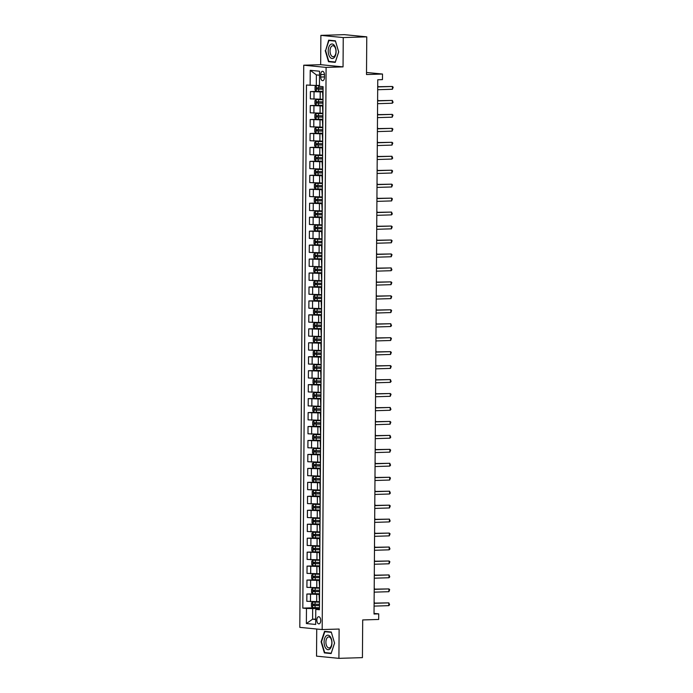 <?xml version="1.0" encoding="UTF-8"?>
<svg xmlns="http://www.w3.org/2000/svg" width="693" height="693" viewBox="0 0 693 693"><rect width="100%" height="100%" fill="white"/><g stroke="black" fill="none" stroke-linecap="round" stroke-linejoin="round"><path stroke-width="1.04" d="M320.729 620.478A3.578 1.932 -91.8 0 0 318.685 616.718A3.578 1.932 -91.8 0 0 316.857 620.105A3.578 1.932 -91.8 0 0 318.901 623.873A3.578 1.932 -91.8 0 0 320.729 620.478M316.727 629.027L316.536 656.15L338.912 658.35L362.43 657.631L362.699 619.94L378.69 619.455L378.733 613.868L374.029 613.409M303.733 65.203L299.809 627.364L322.176 629.565L326.1 67.403L303.733 65.203L320.668 64.683L343.044 66.883L343.243 37.569L320.876 35.369L320.668 64.683M320.876 35.369L344.395 34.65L366.77 36.85L366.502 74.532L382.501 74.038L366.519 72.47M343.243 37.569L366.77 36.85M382.501 74.038L382.458 79.617L377.754 79.764L374.029 614.015L378.733 613.868M320.729 74.584L320.712 77.036A3.465 1.871 -91.8 0 0 322.695 80.691A3.465 1.871 -91.8 0 0 324.463 77.408L324.48 74.948A3.465 1.871 -91.8 0 0 322.496 71.301A3.465 1.871 -91.8 0 0 320.729 74.584L324.463 74.463M319.516 75.208L316.38 74.896L316.311 85.508L306.471 85.022L302.815 608.107L315.965 607.7M310.126 85.386L310.23 70.314L319.542 71.223L319.438 86.296L323.094 86.66L319.447 609.745L315.783 609.381L315.679 624.454L306.367 623.544L306.471 608.463L302.815 608.107M343.044 66.883L326.1 67.403M338.912 658.35L339.12 629.045L322.176 629.565M315.783 609.381L319.447 608.956M315.713 619.1L312.586 619.195L315.713 619.507M319.447 85.412L316.311 85.508M323.059 91.996L310.377 91.597L319.568 91.32M322.583 99.264L310.325 98.856L310.377 91.597M322.964 105.951L310.273 105.561L319.473 105.275M322.488 113.219L310.221 112.812L310.273 105.561M322.86 119.906L310.178 119.517L319.369 119.231M322.392 127.174L310.126 126.767L310.178 119.517M322.765 133.862L310.083 133.472L319.274 133.186M322.297 141.138L310.031 140.731L310.083 133.472M322.669 147.817L309.988 147.427L319.178 147.141M322.193 155.093L309.936 154.686L309.988 147.427M322.574 161.772L309.884 161.382L319.083 161.097M322.098 169.049L309.832 168.642L309.884 161.382M322.47 175.736L309.788 175.338L318.979 175.06M322.002 183.004L309.736 182.597L309.788 175.338M322.375 189.691L309.693 189.293L318.884 189.016M321.907 196.959L309.641 196.552L309.693 189.293M322.28 203.647L309.598 203.248L318.789 202.971M321.803 210.915L309.546 210.507L309.598 203.248M322.184 217.602L309.494 217.212L318.693 216.926M321.708 224.87L309.442 224.463L309.494 217.212M322.08 231.557L309.399 231.167L318.589 230.882M321.613 238.825L309.347 238.418L309.399 231.167M321.985 245.513L309.303 245.123L318.494 244.837M321.517 252.789L309.251 252.382L309.303 245.123M321.89 259.468L309.208 259.078L318.399 258.792M321.413 266.744L309.156 266.337L309.208 259.078M321.795 273.423L309.104 273.033L318.304 272.747M321.318 280.7L309.052 280.293L309.104 273.033M321.691 287.387L309.009 286.989L318.2 286.711M321.223 294.655L308.957 294.248L309.009 286.989M321.595 301.342L308.913 300.944L318.104 300.667M321.128 308.61L308.861 308.203L308.913 300.944M321.5 315.298L308.818 314.899L318.009 314.622M321.024 322.566L308.766 322.158L308.818 314.899M321.405 329.253L308.714 328.863L317.914 328.577M320.928 336.521L308.662 336.114L308.714 328.863M321.301 343.208L308.619 342.818L317.81 342.533M320.833 350.476L308.567 350.069L308.619 342.818M321.205 357.164L308.524 356.774L317.715 356.488M320.738 364.431L308.472 364.033L308.524 356.774M321.11 371.119L308.428 370.729L317.619 370.443M320.634 378.395L308.376 377.988L308.428 370.729M321.015 385.074L308.324 384.684L317.524 384.398M320.538 392.351L308.272 391.943L308.324 384.684M320.911 399.038L308.229 398.64L317.42 398.354M320.443 406.306L308.177 405.899L308.229 398.64M320.816 412.993L308.134 412.595L317.325 412.318M320.348 420.261L308.082 419.854L308.134 412.595M320.72 426.949L308.038 426.55L317.229 426.273M320.244 434.216L307.987 433.809L308.038 426.55M320.625 440.904L307.935 440.505L317.134 440.228M320.149 448.172L307.891 447.765L307.935 440.505M320.521 454.859L307.839 454.469L317.03 454.184M320.053 462.127L307.787 461.72L307.839 454.469M320.426 468.815L307.744 468.425L316.935 468.139M319.958 476.082L307.692 475.684L307.744 468.425M320.331 482.77L307.649 482.38L316.84 482.094M319.863 490.046L307.597 489.639L307.649 482.38M320.235 496.725L307.545 496.335L316.744 496.049M319.759 504.002L307.501 503.594L307.545 496.335M320.131 510.689L307.449 510.291L316.64 510.005M319.664 517.957L307.397 517.55L307.449 510.291M320.036 524.644L307.354 524.246L316.545 523.969M319.568 531.912L307.302 531.505L307.354 524.246M319.941 538.6L307.259 538.201L316.45 537.924M319.473 545.867L307.207 545.46L307.259 538.201M319.845 552.555L307.155 552.156L316.354 551.879M319.369 559.823L307.112 559.416L307.155 552.156M319.742 566.51L307.06 566.12L316.251 565.835M319.274 573.778L307.008 573.371L307.06 566.12M319.646 580.465L306.964 580.076L316.155 579.79M319.178 587.733L306.912 587.335L306.964 580.076M319.551 594.421L306.869 594.031L316.06 593.745M319.083 601.697L306.817 601.29L306.869 594.031M319.456 608.376L312.656 608.593L312.586 619.195L306.367 623.544M322.999 100.095L322.635 92.732M322.903 114.059L322.531 106.687M322.808 128.014L322.436 120.643M322.713 141.97L322.34 134.598M322.609 155.925L322.245 148.553M322.514 169.88L322.141 162.508M322.418 183.836L322.046 176.464M322.323 197.791L321.95 190.419M322.219 211.746L321.855 204.383M322.124 225.71L321.751 218.338M322.028 239.665L321.656 232.294M321.933 253.621L321.561 246.249M321.829 267.576L321.465 260.204M321.734 281.531L321.361 274.159M321.639 295.487L321.266 288.115M321.543 309.442L321.171 302.07M321.439 323.397L321.076 316.034M321.344 337.361L320.98 329.989M321.249 351.316L320.876 343.945M321.154 365.272L320.781 357.9M321.05 379.227L320.686 371.855M320.954 393.182L320.59 385.81M320.859 407.137L320.487 399.766M320.764 421.093L320.391 413.721M320.66 435.048L320.296 427.685M320.564 449.012L320.201 441.64M320.469 462.967L320.097 455.596M320.374 476.923L320.001 469.551M320.27 490.878L319.906 483.506M320.175 504.833L319.811 497.461M320.079 518.788L319.707 511.417M319.984 532.744L319.612 525.372M319.88 546.699L319.516 539.327M319.785 560.663L319.421 553.291M319.69 574.618L319.317 567.246M319.594 588.574L319.222 581.202M306.471 608.463L312.656 608.593M319.49 602.529L319.126 595.157M316.38 74.896L310.23 70.314M325.216 50.606L328.517 61.712L335.247 62.37L338.695 51.932L335.403 40.826L328.664 40.159L325.623 50.589M331.124 653.56L334.563 643.121L331.271 632.016L324.532 631.349L321.093 641.796L324.385 652.901L331.124 653.56M331.297 61.625L328.517 61.712M327.174 652.815L324.385 652.901M377.711 86.928L392.429 86.478L392.411 89.267L377.685 89.726M377.711 86.738L392.429 86.478L393.191 87.231L392.411 89.267M319.438 85.646L316.277 85.637L315.055 86.634L315.029 89.986L316.233 91.216L323.059 91.346M316.277 85.637L319.438 85.733M323.085 87.881L316.831 87.794L316.822 89.137L323.077 89.224M323.077 89.137L318.174 89.094L318.182 87.76M377.72 85.395L378.066 86.729M377.607 100.892L392.333 100.433L392.307 103.231L377.59 103.681M377.607 100.693L392.333 100.433L393.087 102.304L392.307 103.231M377.512 114.847L392.229 114.388L392.212 117.186L377.494 117.637M377.512 114.648L392.229 114.388L393 115.151L392.212 117.186M377.416 128.803L392.134 128.352L392.117 131.142L377.399 131.592M377.416 128.603L392.134 128.352L392.896 129.106L392.117 131.142M322.583 99.627L316.173 99.593L314.96 100.589L314.934 103.941L316.138 105.171L322.964 105.301M316.173 99.593L322.583 99.714M322.99 101.836L316.727 101.75L316.718 103.092L322.981 103.179M322.981 103.092L318.078 103.049L318.087 101.715M377.624 99.35L377.971 100.684M322.488 113.583L316.077 113.548L314.865 114.544L314.839 117.897L316.043 119.127L322.869 119.257M316.077 113.548L322.488 113.669M322.895 115.792L316.597 115.714L316.623 117.048L322.886 117.134M322.886 117.048L317.974 117.004L317.983 115.67M377.52 113.306L377.876 114.64M322.392 127.547L315.982 127.503L314.761 128.5L314.743 131.852L315.939 133.091L322.773 133.212M315.913 133.056L315.947 127.529L322.392 127.625M322.791 129.756L316.536 129.669L316.528 131.003L322.782 131.09M322.782 131.003L317.879 130.968L317.888 129.626M377.425 127.261L377.78 128.595M377.321 142.758L392.039 142.308L392.021 145.097L377.295 145.547M377.321 142.559L392.039 142.308L392.801 143.061L392.021 145.097M322.288 141.502L315.887 141.459L314.665 142.455L314.639 145.807L315.843 147.046L322.669 147.167M315.887 141.459L322.288 141.58M322.695 143.711L316.441 143.624L316.432 144.958L322.687 145.045M322.687 144.967L317.784 144.924L317.792 143.581M377.33 141.216L377.676 142.55M334.069 57.736A7.268 3.924 -91.8 0 0 335.577 47.964A7.268 3.924 -91.8 0 0 330.223 44.785A7.268 3.924 -91.8 0 0 328.716 54.556A7.268 3.924 -91.8 0 0 334.069 57.736M334.459 56.142A5.501 2.971 -91.8 0 0 335.862 49.905A5.501 2.971 -91.8 0 0 332.831 45.729A5.501 2.971 -91.8 0 0 331.549 46.327A5.501 2.971 -91.8 0 0 330.145 52.564A5.501 2.971 -91.8 0 0 333.168 56.739A5.501 2.971 -91.8 0 0 334.459 56.142M325.615 50.615L328.95 40.497L335.481 41.138L338.669 51.906L335.334 62.023L328.811 61.382L325.615 50.615M331.367 40.428L328.95 40.497M324.09 642.065A7.268 3.924 -91.8 0 0 327.962 649.705A7.268 3.924 -91.8 0 0 331.947 642.835A7.268 3.924 -91.8 0 0 328.066 635.195A7.268 3.924 -91.8 0 0 324.09 642.065M325.901 642.134A5.501 2.971 -91.8 0 0 329.045 647.929A5.501 2.971 -91.8 0 0 331.852 642.714A5.501 2.971 -91.8 0 0 328.707 636.928A5.501 2.971 -91.8 0 0 325.901 642.134M331.358 632.337L334.546 643.095L331.211 653.213L324.679 652.572L321.491 641.813L324.826 631.695L331.367 632.337M327.235 631.618L324.826 631.695M377.217 156.713L391.943 156.263L391.917 159.052L377.2 159.503M377.217 156.514L391.943 156.263L392.697 158.134L391.917 159.052M377.122 170.669L391.84 170.218L391.822 173.007L377.105 173.458M377.122 170.478L391.84 170.218L392.61 170.972L391.822 173.007M377.027 184.624L391.744 184.173L391.727 186.963L377.009 187.413M377.027 184.433L391.744 184.173L392.507 184.927L391.727 186.963M376.931 198.579L391.649 198.129L391.632 200.918L376.905 201.377M376.931 198.389L391.649 198.129L392.411 198.882L391.632 200.918M376.827 212.543L391.554 212.084L391.528 214.873L376.81 215.332M376.827 212.344L391.554 212.084L392.307 213.955L391.528 214.873M322.193 155.457L315.783 155.414L314.57 156.41L314.544 159.762L315.748 161.001L322.574 161.123M315.783 155.414L322.193 155.544M322.6 157.666L316.337 157.58L316.329 158.922L322.591 159.009M322.591 158.922L317.689 158.879L317.697 157.536M377.235 155.18L377.581 156.505M322.098 169.413L315.687 169.369L314.475 170.374L314.449 173.718L315.653 174.957L322.479 175.086M315.687 169.369L322.098 169.499M322.505 171.621L316.207 171.535L316.233 172.878L322.496 172.964M322.496 172.878L317.585 172.834L317.593 171.492M377.131 169.135L377.486 170.461M322.002 183.368L315.592 183.333L314.371 184.329L314.353 187.673L315.549 188.912L322.384 189.042M315.523 188.877L315.558 183.35L322.002 183.454M322.401 185.577L316.147 185.49L316.138 186.833L322.392 186.919M322.392 186.833L317.489 186.789L317.498 185.447M377.035 183.091L377.39 184.416M321.899 197.323L315.497 197.288L314.276 198.285L314.25 201.637L315.454 202.867L322.28 202.997M315.497 197.288L321.899 197.41M322.306 199.532L316.051 199.445L316.043 200.788L322.297 200.875M322.297 200.788L317.394 200.745L317.403 199.402M376.94 197.046L377.287 198.38M321.803 211.278L315.393 211.244L314.18 212.24L314.154 215.592L315.358 216.822L322.184 216.952M315.393 211.244L321.803 211.365M322.21 213.487L315.947 213.401L315.939 214.743L322.202 214.83M322.202 214.743L317.299 214.7L317.307 213.366M376.845 211.001L377.191 212.335M376.732 226.498L391.45 226.039L391.432 228.837L376.715 229.288M376.732 226.299L391.45 226.039L392.221 226.802L391.432 228.837M321.708 225.234L315.298 225.199L314.085 226.195L314.059 229.548L315.263 230.778L322.089 230.908M315.298 225.199L321.708 225.32M322.115 227.443L315.817 227.356L315.843 228.699L322.106 228.785M322.106 228.699L317.195 228.655L317.203 227.321M376.741 224.956L377.096 226.29M376.637 240.454L391.354 240.003L391.337 242.793L376.62 243.243M376.637 240.254L391.354 240.003L392.117 240.757L391.337 242.793M321.613 239.198L315.202 239.154L313.981 240.15L313.964 243.503L315.133 244.707L321.994 244.863M315.133 244.707L315.168 239.18L321.613 239.276M322.011 241.407L315.757 241.32L315.748 242.654L322.002 242.741M322.002 242.654L317.099 242.619L317.108 241.277M376.645 238.912L377.001 240.246M376.542 254.409L391.259 253.959L391.242 256.748L376.516 257.198M376.542 254.21L391.259 253.959L392.021 254.712L391.242 256.748M321.509 253.153L315.107 253.11L313.886 254.106L313.86 257.458L315.064 258.697L321.89 258.818M315.107 253.11L321.509 253.231M321.916 255.362L315.661 255.275L315.653 256.609L321.907 256.696M321.907 256.618L317.004 256.575L317.013 255.232M376.55 252.867L376.897 254.201M376.438 268.364L391.164 267.914L391.138 270.703L376.42 271.154M376.438 268.165L391.164 267.914L391.917 269.785L391.138 270.703M321.413 267.108L315.003 267.065L313.79 268.061L313.764 271.413L314.969 272.652L321.795 272.773M315.003 267.065L321.413 267.195M321.821 269.317L315.558 269.231L315.549 270.573L321.812 270.66M321.812 270.573L316.909 270.53L316.918 269.187M376.455 266.831L376.801 268.156M376.342 282.32L391.06 281.869L391.043 284.658L376.325 285.109M376.342 282.129L391.06 281.869L391.831 282.623L391.043 284.658M321.318 281.063L314.908 281.02L313.695 282.025L313.669 285.369L314.873 286.607L321.699 286.737M314.908 281.02L321.318 281.15M321.725 283.272L315.428 283.186L315.454 284.528L321.717 284.615M321.717 284.528L316.805 284.485L316.814 283.142M376.351 280.786L376.706 282.112M376.247 296.275L390.965 295.824L390.947 298.614L376.23 299.064M376.247 296.084L390.965 295.824L391.727 296.578L390.947 298.614M321.223 295.019L314.813 294.984L313.591 295.98L313.574 299.324L314.743 300.528L321.604 300.693M314.743 300.528L314.778 295.001L321.223 295.105M321.621 297.228L315.367 297.141L315.358 298.484L321.613 298.57M321.613 298.484L316.71 298.44L316.718 297.098M376.256 294.742L376.611 296.067M376.152 310.23L390.869 309.78L390.852 312.569L376.126 313.028M376.152 310.04L390.869 309.78L391.632 310.533L390.852 312.569M376.048 324.185L390.774 323.735L390.748 326.524L376.03 326.983M376.048 323.995L390.774 323.735L391.528 325.606L390.748 326.524M375.952 338.149L390.67 337.69L390.653 340.488L375.935 340.939M375.952 337.95L390.67 337.69L391.441 338.453L390.653 340.488M375.857 352.105L390.575 351.654L390.557 354.444L375.84 354.894M375.857 351.905L390.575 351.654L391.337 352.408L390.557 354.444M375.762 366.06L390.48 365.609L390.462 368.399L375.736 368.849M375.762 365.861L390.48 365.609L391.242 366.363L390.462 368.399M375.658 380.015L390.384 379.565L390.358 382.354L375.641 382.805M375.658 379.816L390.384 379.565L391.138 381.436L390.358 382.354M375.563 393.971L390.28 393.52L390.263 396.309L375.545 396.76M375.563 393.78L390.28 393.52L391.051 394.274L390.263 396.309M375.467 407.926L390.185 407.475L390.168 410.265L375.45 410.715M375.467 407.735L390.185 407.475L390.947 409.346L390.168 410.265M375.372 421.881L390.09 421.431L390.072 424.22L375.346 424.679M375.372 421.69L390.09 421.431L390.852 422.184L390.072 424.22M375.268 435.836L389.994 435.386L389.968 438.175L375.251 438.634M375.268 435.646L389.994 435.386L390.748 437.257L389.968 438.175M375.173 449.8L389.89 449.341L389.873 452.139L375.156 452.59M375.173 449.601L389.89 449.341L390.661 450.103L389.873 452.139M375.078 463.756L389.795 463.296L389.778 466.094L375.06 466.545M375.078 463.556L389.795 463.296L390.557 465.176L389.778 466.094M374.982 477.711L389.7 477.26L389.683 480.05L374.956 480.5M374.982 477.512L389.7 477.26L390.462 478.014L389.683 480.05M374.878 491.666L389.605 491.216L389.579 494.005L374.861 494.455M374.887 491.467L389.605 491.216L390.358 493.087L389.579 494.005M374.783 505.621L389.501 505.171L389.483 507.96L374.766 508.411M374.783 505.431L389.501 505.171L390.272 505.925L389.483 507.96M374.688 519.577L389.405 519.126L389.388 521.916L374.67 522.366M374.688 519.386L389.405 519.126L390.168 520.997L389.388 521.916M374.592 533.532L389.31 533.082L389.293 535.871L374.566 536.33M374.592 533.341L389.31 533.082L390.072 533.835L389.293 535.871M374.489 547.487L389.215 547.037L389.189 549.826L374.471 550.285M374.497 547.297L389.215 547.037L389.968 548.908L389.189 549.826M321.119 308.974L314.717 308.939L313.496 309.936L313.47 313.288L314.674 314.518L321.5 314.648M314.717 308.939L321.119 309.061M321.526 311.183L315.272 311.096L315.263 312.439L321.517 312.526M321.517 312.439L316.614 312.396L316.623 311.053M376.16 308.697L376.507 310.031M321.024 322.929L314.613 322.895L313.401 323.891L313.375 327.243L314.579 328.473L321.405 328.603M314.613 322.895L321.024 323.016M321.431 325.138L315.168 325.052L315.159 326.394L321.422 326.481M321.422 326.394L316.519 326.351L316.528 325.017M376.065 322.652L376.412 323.986M320.928 336.885L314.518 336.85L313.305 337.846L313.279 341.199L314.483 342.429L321.309 342.559M314.518 336.85L320.928 336.971M321.335 339.094L315.038 339.007L315.064 340.35L321.327 340.436M321.327 340.35L316.415 340.306L316.424 338.972M375.961 336.607L376.316 337.941M320.833 350.84L314.423 350.805L313.201 351.801L313.184 355.154L314.353 356.358L321.214 356.514M314.423 350.805L320.833 350.927M321.231 353.058L314.977 352.971L314.969 354.305L321.223 354.392M321.223 354.305L316.32 354.27L316.329 352.928M314.353 356.358L314.388 350.831M375.866 350.563L376.221 351.897M320.729 364.804L314.327 364.761L313.106 365.757L313.08 369.109L314.284 370.348L321.11 370.469M314.327 364.761L320.729 364.882M321.136 367.013L314.882 366.926L314.873 368.26L321.128 368.347M321.128 368.269L316.225 368.226L316.233 366.883M375.771 364.518L376.117 365.852M320.634 378.759L314.224 378.716L313.011 379.712L312.985 383.064L314.189 384.303L321.015 384.424M314.224 378.716L320.634 378.846M321.041 380.968L314.778 380.881L314.769 382.224L321.032 382.311M321.032 382.224L316.129 382.181L316.138 380.838M375.675 378.482L376.022 379.807M320.538 392.714L314.128 392.671L312.915 393.676L312.889 397.02L314.094 398.258L320.92 398.388M314.128 392.671L320.538 392.801M320.946 394.923L314.648 394.837L314.674 396.179L320.937 396.266M320.937 396.179L316.025 396.136L316.034 394.793M375.571 392.437L375.927 393.763M320.443 406.67L313.998 406.652L312.812 407.631L312.794 410.975L313.99 412.214L320.824 412.344M314.033 406.635L320.443 406.756M320.842 408.879L314.587 408.792L314.579 410.135L320.833 410.221M320.833 410.135L315.93 410.091L315.939 408.749M375.476 406.393L375.831 407.718M320.339 420.625L313.938 420.59L312.716 421.587L312.69 424.939L313.868 426.143L320.72 426.299M313.938 420.59L320.339 420.712M320.746 422.834L314.492 422.747L314.483 424.09L320.738 424.177M320.738 424.09L315.835 424.047L315.843 422.704M313.868 426.143L313.903 420.616M375.381 420.348L375.727 421.682M320.244 434.58L313.834 434.546L312.621 435.542L312.595 438.894L313.799 440.124L320.625 440.254M313.834 434.546L320.244 434.667M320.651 436.789L314.388 436.703L314.379 438.045L320.642 438.132M320.642 438.045L315.739 438.002L315.748 436.668M375.285 434.303L375.632 435.637M320.149 448.536L313.738 448.501L312.526 449.497L312.5 452.85L313.704 454.08L320.53 454.21M313.738 448.501L320.149 448.622M320.556 450.745L314.258 450.658L314.284 452.001L320.547 452.087M320.547 452.001L315.636 451.957L315.644 450.623M375.182 448.258L375.537 449.592M320.053 462.491L313.643 462.456L312.422 463.452L312.404 466.805L313.6 468.035L320.435 468.165M313.643 462.456L320.053 462.577M320.452 464.708L314.198 464.622L314.189 465.956L320.443 466.042M320.443 465.956L315.54 465.921L315.549 464.579M375.086 462.214L375.441 463.548M319.949 476.455L313.548 476.412L312.326 477.408L312.3 480.76L313.479 481.964L320.331 482.12M313.548 476.412L319.949 476.533M320.357 478.664L314.102 478.577L314.094 479.911L320.348 479.998M320.348 479.92L315.445 479.877L315.454 478.534M313.479 481.964L313.513 476.438M374.991 476.169L375.337 477.503M319.854 490.41L313.444 490.367L312.231 491.363L312.205 494.715L313.409 495.954L320.235 496.075M313.444 490.367L319.854 490.497M320.261 492.619L313.998 492.532L313.99 493.875L320.253 493.962M320.253 493.875L315.35 493.832L315.358 492.489M374.896 490.133L375.242 491.458M319.759 504.365L313.349 504.322L312.136 505.327L312.11 508.671L313.314 509.909L320.14 510.039M313.349 504.322L319.759 504.452M320.166 506.574L313.868 506.488L313.894 507.83L320.157 507.917M320.157 507.83L315.246 507.787L315.254 506.444M374.792 504.088L375.147 505.414M319.664 518.321L313.219 518.303L312.032 519.282L312.015 522.626L313.21 523.865L320.045 523.995M313.253 518.286L319.664 518.407M320.062 520.53L313.808 520.443L313.799 521.786L320.053 521.872M320.053 521.786L315.15 521.742L315.159 520.4M374.696 518.043L375.052 519.369M319.56 532.276L313.158 532.241L311.937 533.238L311.911 536.581L313.089 537.794L319.941 537.95M313.158 532.241L319.56 532.363M319.967 534.485L313.712 534.398L313.704 535.741L319.958 535.828M319.958 535.741L315.055 535.698L315.064 534.355M313.089 537.794L313.123 532.267M374.601 531.999L374.948 533.333M319.464 546.231L313.054 546.197L311.841 547.193L311.815 550.545L313.019 551.775L319.845 551.905M313.054 546.197L319.464 546.318M319.871 548.44L313.608 548.354L313.6 549.696L319.863 549.783M319.863 549.696L314.96 549.653L314.969 548.319M374.506 545.954L374.852 547.288M374.393 561.451L389.111 560.992L389.094 563.79L374.376 564.241M374.393 561.252L389.111 560.992L389.882 561.754L389.094 563.79M319.369 560.187L312.959 560.152L311.746 561.148L311.72 564.5L312.924 565.731L319.75 565.86M312.959 560.152L319.369 560.273M319.776 562.395L313.479 562.309L313.505 563.652L319.768 563.738M319.768 563.652L314.856 563.608L314.865 562.274M374.402 559.909L374.757 561.243M374.298 575.407L389.016 574.947L388.998 577.745L374.281 578.196M374.298 575.207L389.016 574.947L389.778 576.827L388.998 577.745M319.274 574.142L312.864 574.107L311.642 575.103L311.625 578.456L312.82 579.686L319.655 579.816M312.864 574.107L319.274 574.228M319.672 576.359L313.418 576.273L313.409 577.607L319.664 577.693M319.664 577.607L314.761 577.572L314.769 576.23M374.307 573.865L374.662 575.199M374.203 589.362L388.92 588.911L388.903 591.701L374.177 592.151M374.203 589.163L388.92 588.911L389.683 589.665L388.903 591.701M319.17 588.106L312.768 588.062L311.547 589.059L311.521 592.411L312.725 593.65L319.551 593.771M312.768 588.062L319.17 588.184M319.577 590.315L313.323 590.228L313.314 591.562L319.568 591.649M319.568 591.571L314.665 591.527L314.674 590.185M374.211 587.82L374.558 589.154M374.099 603.317L388.825 602.867L388.799 605.656L374.081 606.106M374.107 603.118L388.825 602.867L389.579 604.738L388.799 605.656M319.075 602.061L312.664 602.018L311.452 603.014L311.426 606.366L312.63 607.605L319.456 607.726M312.664 602.018L319.075 602.148M319.482 604.27L313.219 604.183L313.21 605.526L319.473 605.604M319.473 605.526L314.57 605.483L314.579 604.14M374.116 601.784L374.463 603.109M320.166 99.342L320.209 92.082M320.062 113.297L320.114 106.038M319.967 127.252L320.019 119.993M319.871 141.207L319.923 133.948M319.776 155.163L319.82 147.904M319.672 169.118L319.724 161.867M319.577 183.073L319.629 175.823M319.482 197.037L319.534 189.778M319.386 210.993L319.438 203.733M319.282 224.948L319.334 217.689M319.187 238.903L319.239 231.644M319.092 252.858L319.144 245.599M318.997 266.814L319.049 259.554M318.893 280.769L318.945 273.518M318.797 294.724L318.849 287.474M318.702 308.688L318.754 301.429M318.607 322.643L318.659 315.384M318.503 336.599L318.555 329.34M318.408 350.554L318.459 343.295M318.312 364.509L318.364 357.25M318.217 378.465L318.269 371.205M318.113 392.42L318.165 385.169M318.018 406.375L318.07 399.125M317.922 420.339L317.974 413.08M317.827 434.294L317.879 427.035M317.723 448.25L317.775 440.991M317.628 462.205L317.68 454.946M317.533 476.16L317.585 468.901M317.437 490.116L317.489 482.856M317.333 504.071L317.385 496.82M317.238 518.026L317.29 510.776M317.143 531.99L317.195 524.731M317.048 545.945L317.099 538.686M316.944 559.901L316.996 552.642M316.848 573.856L316.9 566.597M316.753 587.811L316.805 580.552M316.658 601.767L316.71 594.507M313.981 99.22L314.033 91.961M313.886 113.176L313.938 105.916M313.782 127.131L313.834 119.872M313.686 141.086L313.738 133.827M313.591 155.041L313.643 147.782M313.496 168.997L313.548 161.746M313.392 182.952L313.444 175.701M313.297 196.916L313.349 189.657M313.201 210.871L313.253 203.612M313.106 224.827L313.158 217.567M313.002 238.782L313.054 231.523M312.907 252.737L312.959 245.478M312.812 266.692L312.864 259.433M312.716 280.648L312.768 273.389M312.621 294.603L312.664 287.352M312.517 308.567L312.569 301.308M312.422 322.522L312.474 315.263M312.326 336.477L312.378 329.218M312.231 350.433L312.274 343.174M312.127 364.388L312.179 357.129M312.032 378.343L312.084 371.084M311.937 392.299L311.989 385.039M311.841 406.254L311.885 399.003M311.737 420.218L311.789 412.959M311.642 434.173L311.694 426.914M311.547 448.128L311.599 440.869M311.452 462.084L311.495 454.825M311.348 476.039L311.4 468.78M311.252 489.994L311.304 482.735M311.157 503.95L311.209 496.69M311.062 517.905L311.105 510.654M310.958 531.869L311.01 524.61M310.862 545.824L310.914 538.565M310.767 559.779L310.819 552.52M310.672 573.735L310.715 566.476M310.568 587.69L310.62 580.431M310.473 601.645L310.525 594.386M324.463 76.923L320.712 77.036M316.242 85.663L316.207 91.19M318.685 89.189L318.667 91.311M318.711 85.733L318.693 87.846M318.174 89.094L316.822 89.137M316.147 99.619L316.103 105.145M318.589 103.144L318.572 105.267M318.607 99.688L318.598 101.81M318.078 103.049L316.718 103.092M316.051 113.574L316.008 119.101M318.485 117.1L318.477 119.222M318.511 113.643L318.494 115.766M317.974 117.004L316.623 117.048M318.39 131.055L318.373 133.177M318.416 127.599L318.399 129.721M317.879 130.968L316.528 131.003M315.852 141.485L315.817 147.011M318.295 145.019L318.278 147.133M318.321 141.554L318.304 143.676M317.784 144.924L316.432 144.958M315.757 155.44L315.713 160.967M318.2 158.974L318.182 161.097M318.217 155.509L318.208 157.632M317.689 158.879L316.329 158.922M315.661 169.395L315.618 174.922M318.096 172.929L318.087 175.052M318.122 169.464L318.104 171.587M317.585 172.834L316.233 172.878M318 186.885L317.983 189.007M318.026 183.42L318.009 185.542M317.489 186.789L316.138 186.833M315.462 197.314L315.428 202.841M317.905 200.84L317.888 202.962M317.931 197.384L317.914 199.497M317.394 200.745L316.043 200.788M315.367 211.27L315.324 216.796M317.81 214.795L317.792 216.918M317.827 211.339L317.818 213.461M317.299 214.7L315.939 214.743M315.272 225.225L315.228 230.752M317.706 228.751L317.697 230.873M317.732 225.294L317.715 227.417M317.195 228.655L315.843 228.699M317.611 242.706L317.593 244.828M317.637 239.25L317.619 241.372M317.099 242.619L315.748 242.654M315.072 253.136L315.038 258.662M317.515 256.67L317.498 258.784M317.541 253.205L317.524 255.327M317.004 256.575L315.653 256.609M314.977 267.091L314.934 272.618M317.42 270.625L317.403 272.747M317.437 267.16L317.429 269.282M316.909 270.53L315.549 270.573M314.882 281.046L314.839 286.573M317.316 284.58L317.307 286.703M317.342 281.115L317.325 283.238M316.805 284.485L315.454 284.528M317.221 298.536L317.203 300.658M317.247 295.071L317.229 297.193M316.71 298.44L315.358 298.484M314.683 308.965L314.648 314.492M317.125 312.491L317.108 314.613M317.151 309.035L317.134 311.148M316.614 312.396L315.263 312.439M314.587 322.921L314.544 328.447M317.03 326.446L317.013 328.569M317.048 322.99L317.039 325.112M316.519 326.351L315.159 326.394M314.492 336.876L314.449 342.403M316.926 340.402L316.918 342.524M316.952 336.945L316.935 339.068M316.415 340.306L315.064 340.35M316.831 354.357L316.814 356.479M316.857 350.901L316.84 353.023M316.32 354.27L314.969 354.305M314.293 364.787L314.258 370.313M316.736 368.321L316.718 370.434M316.762 364.856L316.744 366.978M316.225 368.226L314.873 368.26M314.198 378.742L314.154 384.269M316.64 382.276L316.623 384.398M316.658 378.811L316.649 380.933M316.129 382.181L314.769 382.224M314.102 392.697L314.059 398.224M316.536 396.231L316.528 398.354M316.562 392.766L316.545 394.889M316.025 396.136L314.674 396.179M313.998 406.652L313.964 412.179M316.441 410.187L316.424 412.309M316.467 406.722L316.45 408.844M315.93 410.091L314.579 410.135M316.346 424.142L316.329 426.264M316.372 420.686L316.354 422.799M315.835 424.047L314.483 424.09M313.808 434.572L313.764 440.098M316.251 438.097L316.233 440.22M316.268 434.641L316.259 436.763M315.739 438.002L314.379 438.045M313.712 448.527L313.669 454.054M316.147 452.053L316.138 454.175M316.173 448.596L316.155 450.719M315.636 451.957L314.284 452.001M313.608 462.482L313.574 468.009M316.051 466.008L316.034 468.13M316.077 462.552L316.06 464.674M315.54 465.921L314.189 465.956M315.956 479.972L315.939 482.085M315.982 476.507L315.965 478.629M315.445 479.877L314.094 479.911M313.418 490.393L313.375 495.919M315.861 493.927L315.843 496.049M315.878 490.462L315.869 492.584M315.35 493.832L313.99 493.875M313.323 504.348L313.279 509.875M315.757 507.882L315.748 510.005M315.783 504.417L315.765 506.54M315.246 507.787L313.894 507.83M313.219 518.303L313.184 523.83M315.661 521.838L315.644 523.96M315.687 518.373L315.67 520.495M315.15 521.742L313.799 521.786M315.566 535.793L315.549 537.915M315.592 532.337L315.575 534.45M315.055 535.698L313.704 535.741M313.028 546.223L312.985 551.749M315.471 549.748L315.454 551.871M315.488 546.292L315.48 548.414M314.96 549.653L313.6 549.696M312.933 560.178L312.889 565.705M315.367 563.704L315.358 565.826M315.393 560.247L315.376 562.37M314.856 563.608L313.505 563.652M312.829 574.133L312.794 579.66M315.272 577.659L315.254 579.781M315.298 574.202L315.28 576.325M314.761 577.572L313.409 577.607M312.734 588.088L312.699 593.615M315.176 591.623L315.159 593.736M315.202 588.158L315.185 590.28M314.665 591.527L313.314 591.562M312.638 602.044L312.595 607.57M315.081 605.578L315.064 607.7M315.098 602.113L315.09 604.235M314.57 605.483L313.21 605.526"/></g></svg>
